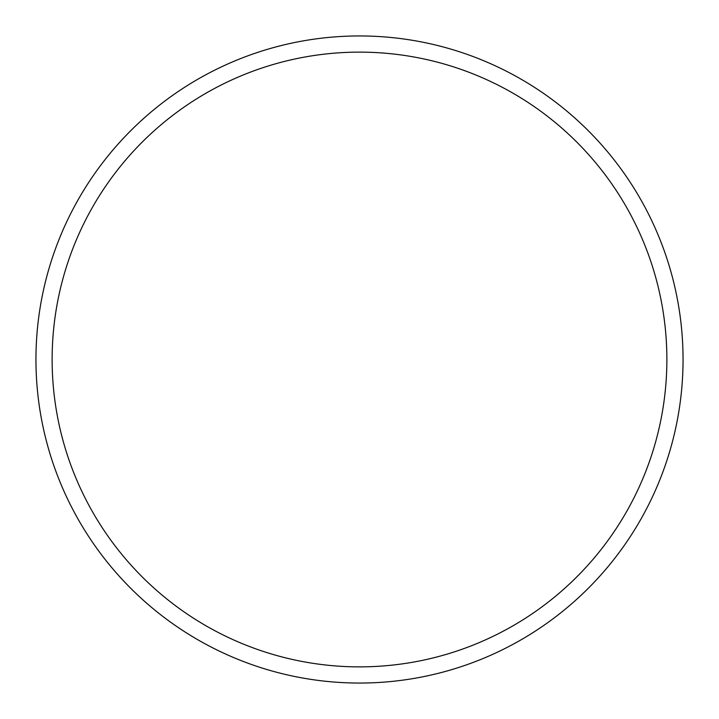 <?xml version="1.0" encoding="UTF-8"?>
<svg xmlns="http://www.w3.org/2000/svg" width="719" height="719" viewBox="0 0 719 719"><rect width="100%" height="100%" fill="white"/><g stroke="black" fill="none" stroke-linecap="round" stroke-linejoin="round"><path stroke-width="1.08" d="M35.95 359.5A323.55 323.55 0 0 1 359.5 35.95A323.55 323.55 0 0 1 683.05 359.5A323.55 323.55 0 0 1 359.5 683.05A323.55 323.55 0 0 1 35.95 359.5M666.873 359.5A307.373 307.373 0 0 0 205.814 93.308A307.373 307.373 0 0 0 205.814 625.692A307.373 307.373 0 0 0 666.873 359.5"/></g></svg>
